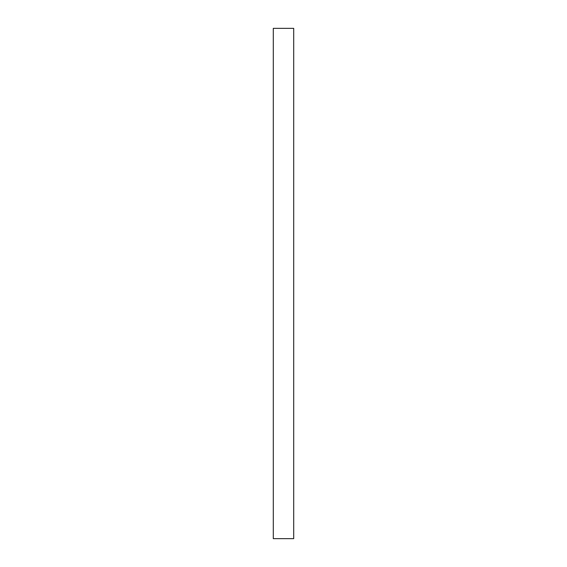 <?xml version="1.0" encoding="UTF-8"?>
<svg xmlns="http://www.w3.org/2000/svg" width="567" height="567" viewBox="0 0 567 567"><rect width="100%" height="100%" fill="white"/><g stroke="black" fill="none" stroke-linecap="round" stroke-linejoin="round"><path stroke-width="0.85" d="M273.294 28.35L273.294 538.65L273.294 28.35L293.706 28.35L293.706 538.65L293.706 28.35L273.294 28.35M293.706 538.65L273.294 538.65L293.706 538.65"/></g></svg>
